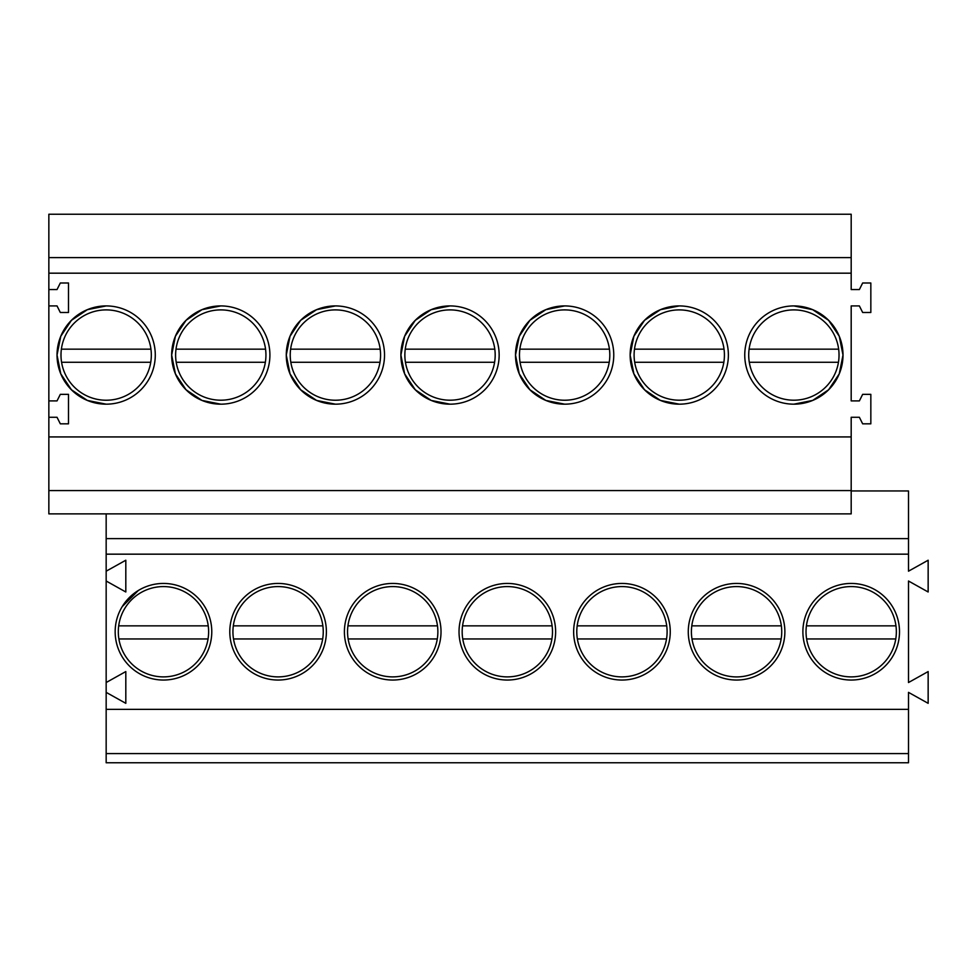 <?xml version="1.0" encoding="UTF-8"?>
<svg xmlns="http://www.w3.org/2000/svg" width="977" height="977" viewBox="0 0 977 977"><rect width="100%" height="100%" fill="white"/><g stroke="black" fill="none" stroke-linecap="round" stroke-linejoin="round"><path stroke-width="1.47" d="M908.5 709.363L106.163 709.363L106.163 762.768L908.5 762.768L908.5 692.363L928.15 703.33L928.15 671.565L908.5 682.532L908.5 581.01L928.15 591.989L928.15 560.224L908.5 571.191L908.5 490.955L851.187 490.955M106.163 709.363L106.163 554.167L908.5 554.167M106.163 571.191L125.813 560.224L125.813 591.989L106.163 581.01M106.163 682.532L125.813 671.565L125.813 703.33L106.163 692.363M211.777 631.74A48.3 48.3 0 0 1 163.464 680.041A48.3 48.3 0 0 1 115.164 631.74A48.3 48.3 0 0 1 163.464 583.44A48.3 48.3 0 0 1 211.777 631.74M688.272 631.74A48.3 48.3 0 0 1 736.573 583.44A48.3 48.3 0 0 1 784.873 631.74A48.3 48.3 0 0 1 736.573 680.041A48.3 48.3 0 0 1 688.272 631.74M802.886 631.74A48.3 48.3 0 0 1 851.187 583.44A48.3 48.3 0 0 1 899.499 631.74A48.3 48.3 0 0 1 851.187 680.041A48.3 48.3 0 0 1 802.886 631.74M670.259 631.74A48.3 48.3 0 0 1 621.946 680.041A48.3 48.3 0 0 1 573.646 631.74A48.3 48.3 0 0 1 621.946 583.44A48.3 48.3 0 0 1 670.259 631.74M229.79 631.74A48.3 48.3 0 0 1 278.091 583.44A48.3 48.3 0 0 1 326.391 631.74A48.3 48.3 0 0 1 278.091 680.041A48.3 48.3 0 0 1 229.79 631.74M441.018 631.74A48.3 48.3 0 0 1 392.705 680.041A48.3 48.3 0 0 1 344.405 631.74A48.3 48.3 0 0 1 392.705 583.44A48.3 48.3 0 0 1 441.018 631.74M459.031 631.74A48.3 48.3 0 0 1 507.332 583.44A48.3 48.3 0 0 1 555.632 631.74A48.3 48.3 0 0 1 507.332 680.041A48.3 48.3 0 0 1 459.031 631.74M106.163 753.597L908.5 753.597M106.163 554.167L106.163 513.878M106.163 538.62L908.5 538.62M851.187 257.623L48.85 257.623L48.85 214.232L851.187 214.232L851.187 289.546L859.381 289.546L862.654 283L870.837 283L870.837 312.481L862.654 312.481L859.381 305.923L851.187 305.923L851.187 400.9L859.381 400.9L862.654 394.354L870.837 394.354L870.837 423.823L862.654 423.823L859.381 417.277L851.187 417.277L851.187 513.878L48.85 513.878L48.85 490.576L851.187 490.576M48.85 257.623L48.85 273.181L851.187 273.181M48.85 273.181L48.85 305.923L57.032 305.923L60.318 312.481L68.5 312.481L68.5 283L60.318 283L57.032 289.546L48.85 289.546M48.85 305.923L48.85 417.277L57.032 417.277L60.318 423.823L68.5 423.823L68.5 394.354L60.318 394.354L57.032 400.9L48.85 400.9M48.85 417.277L48.85 436.927L851.187 436.927M793.886 404.173A49.119 49.119 -0 0 0 843.004 355.054A49.119 49.119 -0 0 0 793.886 305.923A49.119 49.119 -0 0 0 744.755 355.054A49.119 49.119 -0 0 0 793.886 404.173L812.681 400.423L828.606 389.774L839.255 373.849L843.004 355.054L839.255 336.259L828.606 320.322L812.681 309.672L793.886 305.923M450.018 305.923A49.119 49.119 -0 0 0 400.9 355.054A49.119 49.119 -0 0 0 450.018 404.173A49.119 49.119 -0 0 0 499.149 355.054A49.119 49.119 -0 0 0 450.018 305.923L431.223 309.672L415.298 320.322L404.637 336.259L400.9 355.054L404.649 373.849L415.298 389.774L431.223 400.436L450.018 404.173M335.404 305.923A49.119 49.119 -0 0 0 286.273 355.054A49.119 49.119 -0 0 0 335.404 404.173A49.119 49.119 -0 0 0 384.523 355.054A49.119 49.119 -0 0 0 335.404 305.923L316.609 309.672L300.672 320.322L290.022 336.259L286.273 355.054L290.022 373.849L300.684 389.774L316.609 400.436L335.404 404.173M220.778 404.173A49.119 49.119 -0 0 0 269.908 355.054A49.119 49.119 -0 0 0 220.778 305.923A49.119 49.119 -0 0 0 171.659 355.054A49.119 49.119 -0 0 0 220.778 404.173L201.995 400.436L186.057 389.774L175.408 373.849L171.659 355.066L175.396 336.259L186.057 320.322L201.983 309.672L220.778 305.923M106.163 404.173A49.119 49.119 -0 0 0 155.282 355.054A49.119 49.119 -0 0 0 106.163 305.923A49.119 49.119 -0 0 0 57.032 355.054A49.119 49.119 -0 0 0 106.163 404.173L87.368 400.436L71.443 389.786L60.782 373.861L57.032 355.066M564.645 305.923A49.119 49.119 -0 0 0 515.514 355.054A49.119 49.119 -0 0 0 564.645 404.173A49.119 49.119 -0 0 0 613.764 355.054A49.119 49.119 -0 0 0 564.645 305.923L545.85 309.672L529.913 320.322L519.263 336.259L515.514 355.054L519.263 373.849L529.925 389.774L545.85 400.436L564.645 404.173M679.259 404.173A49.119 49.119 -0 0 0 728.378 355.054A49.119 49.119 -0 0 0 679.259 305.923A49.119 49.119 -0 0 0 630.141 355.054A49.119 49.119 -0 0 0 679.259 404.173L660.464 400.436L644.539 389.774L633.89 373.849L630.141 355.066L633.878 336.259L644.539 320.322L660.464 309.672L679.259 305.923M48.85 436.927L48.85 490.576M106.163 305.923L87.368 309.672L71.443 320.322L60.782 336.247L57.032 355.042M138.331 590.499L122.223 606.607M207.087 643.428A45.162 45.162 0 0 0 166.432 586.676A45.162 45.162 0 0 0 118.889 638.958A45.162 45.162 0 0 0 207.087 643.428M118.889 638.958L208.052 638.958M118.693 625.854L208.248 625.854M149.786 366.741A45.162 45.162 0 0 0 109.119 309.99A45.162 45.162 0 0 0 61.575 362.272A45.162 45.162 0 0 0 149.786 366.741M61.575 362.272L150.739 362.272M61.38 349.168L150.934 349.168M321.714 643.428A45.162 45.162 0 0 0 281.046 586.676A45.162 45.162 0 0 0 233.515 638.958A45.162 45.162 0 0 0 321.714 643.428M233.515 638.958L322.666 638.958M233.32 625.854L322.862 625.854M264.401 366.741A45.162 45.162 0 0 0 223.745 309.99A45.162 45.162 0 0 0 176.202 362.272A45.162 45.162 0 0 0 264.401 366.741M176.202 362.272L265.365 362.272M176.007 349.168L265.561 349.168M436.328 643.428A45.162 45.162 0 0 0 395.673 586.676A45.162 45.162 0 0 0 348.13 638.958A45.162 45.162 0 0 0 436.328 643.428M348.13 638.958L437.293 638.958M347.934 625.854L437.488 625.854M379.027 366.741A45.162 45.162 0 0 0 338.36 309.99A45.162 45.162 0 0 0 290.816 362.272A45.162 45.162 0 0 0 379.027 366.741M290.816 362.272L379.98 362.272M290.621 349.168L380.175 349.168M550.955 643.428A45.162 45.162 0 0 0 510.287 586.676A45.162 45.162 0 0 0 462.756 638.958A45.162 45.162 0 0 0 550.955 643.428M462.756 638.958L551.907 638.958M462.561 625.854L552.103 625.854M493.641 366.741A45.162 45.162 0 0 0 452.986 309.99A45.162 45.162 0 0 0 405.443 362.272A45.162 45.162 0 0 0 493.641 366.741M405.443 362.272L494.606 362.272M405.247 349.168L494.802 349.168M665.569 643.428A45.162 45.162 0 0 0 624.914 586.676A45.162 45.162 0 0 0 577.37 638.958A45.162 45.162 0 0 0 665.569 643.428M577.37 638.958L666.534 638.958M577.175 625.854L666.729 625.854M608.268 366.741A45.162 45.162 0 0 0 567.6 309.99A45.162 45.162 0 0 0 520.057 362.272A45.162 45.162 0 0 0 608.268 366.741M520.057 362.272L609.221 362.272M519.862 349.168L609.416 349.168M780.196 643.428A45.162 45.162 0 0 0 739.528 586.676A45.162 45.162 0 0 0 691.985 638.958A45.162 45.162 0 0 0 780.196 643.428M691.985 638.958L781.148 638.958M691.789 625.854L781.344 625.854M722.882 366.741A45.162 45.162 0 0 0 682.215 309.99A45.162 45.162 0 0 0 634.684 362.272A45.162 45.162 0 0 0 722.882 366.741M634.684 362.272L723.835 362.272M634.488 349.168L724.03 349.168M894.81 643.428A45.162 45.162 0 0 0 854.154 586.676A45.162 45.162 0 0 0 806.611 638.958A45.162 45.162 0 0 0 894.81 643.428M806.611 638.958L895.775 638.958M806.416 625.854L895.97 625.854M837.497 366.741A45.162 45.162 0 0 0 796.841 309.99A45.162 45.162 0 0 0 749.298 362.272A45.162 45.162 0 0 0 837.497 366.741M749.298 362.272L838.461 362.272M749.103 349.168L838.657 349.168"/></g></svg>
